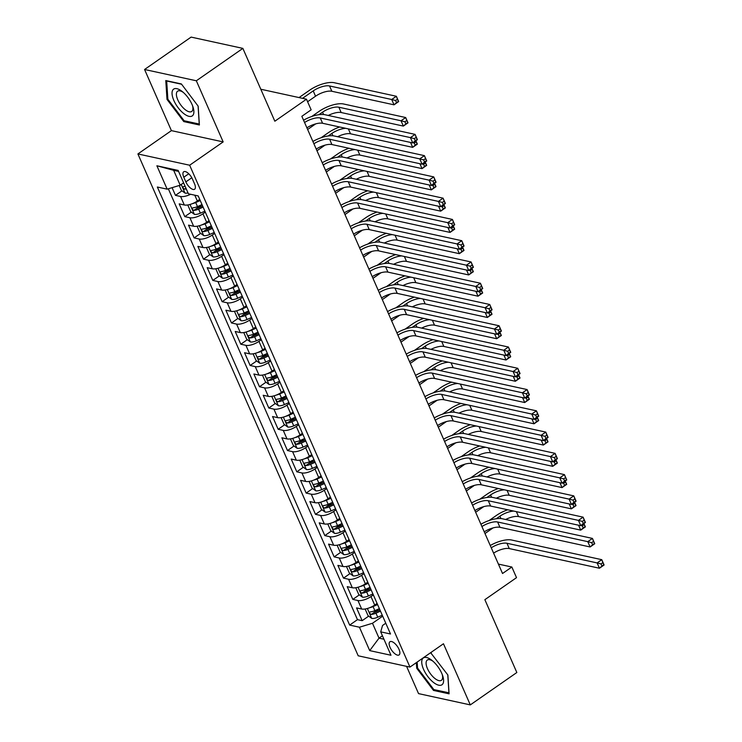 <?xml version="1.0" encoding="UTF-8"?>
<svg xmlns="http://www.w3.org/2000/svg" width="742" height="742" viewBox="0 0 742 742"><rect width="100%" height="100%" fill="white"/><g stroke="black" fill="none" stroke-linecap="round" stroke-linejoin="round"><path stroke-width="1.11" d="M398.992 649.306A8.032 3.432 -124.8 0 0 389.93 641.747A8.032 3.432 -124.8 0 0 390.042 647.358A8.032 3.432 -124.8 0 0 399.103 654.917A8.032 3.432 -124.8 0 0 398.992 649.306M406.57 666.344L418.544 693.612L470.298 704.9L516.84 672.512L484.869 599.675L516.515 577.656L511.85 567.027L498.411 564.096M137.901 153.946L358.2 655.798L409.955 667.086L189.655 165.225L137.901 153.946L171.411 130.629L223.166 141.907L196.333 80.776L144.569 69.488L171.411 130.629M144.569 69.488L191.111 37.1L242.866 48.388L274.837 121.215L306.483 99.196L260.794 89.235M196.333 80.776L242.866 48.388M172.079 187.67L175.464 195.369L181.985 190.833M199.719 199.375L197.344 201.026A10.036 3.793 156.3 0 1 184.304 204.987L179.202 203.874L184.795 216.636L191.325 212.101M196.398 208.567L202.028 204.644M209.049 220.643L206.684 222.294A10.036 3.793 -23.7 0 1 193.634 226.254L188.533 225.141L194.135 237.904L200.655 233.359M205.729 229.835L211.368 225.911M218.389 241.911L216.015 243.562A10.036 3.793 -23.7 0 1 202.974 247.522L197.864 246.409L203.466 259.162L209.995 254.627M215.059 251.093L220.699 247.179M227.72 263.169L225.345 264.82A10.036 3.793 -23.7 0 1 212.305 268.79L207.203 267.677L212.806 280.43L219.326 275.894M224.399 272.36L230.029 268.437M237.06 284.436L234.685 286.087A10.036 3.793 -23.7 0 1 221.645 290.048L216.534 288.935L222.136 301.697L228.657 297.152M233.73 293.628L239.369 289.705M246.39 305.704L244.016 307.355A10.036 3.793 -23.7 0 1 230.975 311.315L225.874 310.202L231.476 322.965L237.997 318.42M243.07 314.896L248.7 310.972M255.721 326.972L253.356 328.613A10.036 3.793 -23.7 0 1 240.315 332.583L235.205 331.47L240.807 344.223L247.327 339.688M252.401 336.154L258.04 332.231M265.061 348.23L262.687 349.881A10.036 3.793 -23.7 0 1 249.646 353.841L244.545 352.728L250.137 365.491L256.667 360.955M261.74 357.421L267.37 353.498M274.234 369.609L272.026 371.148A10.036 3.793 -23.7 0 1 258.986 375.109L253.875 373.996L259.477 386.758L265.998 382.213M271.071 378.689L276.71 374.766M283.732 390.765L281.357 392.416A10.036 3.793 -23.7 0 1 268.316 396.376L263.206 395.263L268.808 408.017L275.338 403.481M280.402 399.947L286.041 396.033M293.062 412.023L290.697 413.674A10.036 3.793 -23.7 0 1 277.647 417.644L272.546 416.531L278.148 429.284L284.668 424.749M289.742 421.215L295.372 417.292M302.402 433.291L300.028 434.942A10.036 3.793 -23.7 0 1 286.987 438.902L281.877 437.789L287.479 450.552L293.999 446.016M299.072 442.482L304.712 438.559M311.733 454.558L309.358 456.209A10.036 3.793 -23.7 0 1 296.318 460.17L291.216 459.057L296.819 471.819L303.339 467.274M308.412 463.75L314.042 459.827M321.063 475.826L318.698 477.477A10.036 3.793 -23.7 0 1 305.658 481.437L300.547 480.324L306.149 493.078L312.67 488.542M317.743 485.008L323.382 481.094M330.403 497.084L328.029 498.735A10.036 3.793 -23.7 0 1 314.988 502.696L309.887 501.583L315.489 514.345L322.009 509.81M327.083 506.276L332.713 502.353M339.734 518.352L337.369 520.003A10.036 3.793 -23.7 0 1 324.328 523.963L319.218 522.85L324.82 535.613L331.34 531.068M336.414 527.543L342.053 523.62M349.074 539.619L346.7 541.27A10.036 3.793 -23.7 0 1 333.659 545.231L328.558 544.118L334.15 556.88L340.68 552.336M345.753 548.811L351.383 544.888M358.405 560.887L356.039 562.529A10.036 3.793 -23.7 0 1 342.99 566.498L337.888 565.385L343.49 578.139L350.011 573.603M355.084 570.069L360.714 566.146M367.744 582.145L365.37 583.796A10.036 3.793 -23.7 0 1 352.329 587.757L347.219 586.644L352.821 599.406L359.341 594.871M364.415 591.337L370.054 587.414M306.483 99.196L311.148 109.825L301.846 116.299L502.538 573.501L511.85 567.027M183.793 177.217L185.843 181.892A7.772 3.32 -124.8 0 0 194.627 189.229A7.772 3.32 -124.8 0 0 194.515 183.784L192.466 179.11A7.772 3.32 -124.8 0 0 183.682 171.782A7.772 3.32 -124.8 0 0 183.793 177.217L188.746 173.767M385.775 623.224L382.557 625.46L380.711 631.859L390.505 633.993L198.207 195.934L188.412 193.801L178.145 170.41L156.887 165.772L167.154 189.164L157.36 187.03L349.658 625.089L359.443 627.222L372.484 623.261L379.023 638.148L383.939 639.224M380.711 631.859L390.978 655.251L369.711 650.613L359.443 627.222M373.347 594.908L370.972 596.559A10.036 3.793 156.3 0 1 357.932 600.519L352.821 599.406M376.908 603.524L374.701 605.064L370.972 596.559M364.007 573.64L361.632 575.291A10.036 3.793 156.3 0 1 348.592 579.252L343.49 578.139M354.676 552.373L352.302 554.024A10.036 3.793 156.3 0 1 339.261 557.993L334.15 556.88M345.336 531.114L342.971 532.765A10.036 3.793 156.3 0 1 329.921 536.726L324.82 535.613M336.005 509.847L333.631 511.498A10.036 3.793 156.3 0 1 320.59 515.458L315.489 514.345M326.666 488.579L324.3 490.23A10.036 3.793 156.3 0 1 311.26 494.191L306.149 493.078M317.335 467.321L314.96 468.963A10.036 3.793 156.3 0 1 301.92 472.932L296.819 471.819M307.995 446.053L305.63 447.704A10.036 3.793 156.3 0 1 292.589 451.665L287.479 450.552M298.664 424.786L296.29 426.437A10.036 3.793 156.3 0 1 283.249 430.397L278.148 429.284M289.334 403.518L286.959 405.169A10.036 3.793 156.3 0 1 273.919 409.13L268.808 408.017M279.994 382.26L277.619 383.911A10.036 3.793 156.3 0 1 264.579 387.871L259.477 386.758M270.663 360.992L268.289 362.643A10.036 3.793 156.3 0 1 255.248 366.604L250.137 365.491M261.323 339.725L258.958 341.376A10.036 3.793 156.3 0 1 245.917 345.336L240.807 344.223M251.992 318.457L249.618 320.108A10.036 3.793 156.3 0 1 236.577 324.078L231.476 322.965M242.653 297.199L240.287 298.85A10.036 3.793 156.3 0 1 227.247 302.81L222.136 301.697M233.322 275.931L230.947 277.582A10.036 3.793 156.3 0 1 217.907 281.543L212.806 280.43M223.991 254.664L221.617 256.315A10.036 3.793 156.3 0 1 208.576 260.275L203.466 259.162M214.651 233.405L212.277 235.047A10.036 3.793 156.3 0 1 199.236 239.017L194.135 237.904M205.321 212.138L202.946 213.789A10.036 3.793 156.3 0 1 189.906 217.749L184.795 216.636M190.611 194.283A10.036 3.793 156.3 0 1 180.566 196.482L175.464 195.369M168.341 188.802L357.468 619.653L362.161 620.674L368.681 616.129M374.701 605.064A10.036 3.793 -23.7 0 1 361.66 609.024L356.559 607.911L362.161 620.674M178.581 171.393L173.656 170.317L180.195 185.203L167.154 189.164M183.599 182.829L180.195 185.203M223.166 141.907L189.655 165.225M470.298 704.9L443.466 643.759L409.955 667.086M382.427 635.773L379.023 638.148L369.711 650.613M382.677 616.175L372.484 623.261M373.755 612.604L379.385 608.681M357.468 619.653L349.658 625.089M173.656 170.317L156.887 165.772M166.996 99.372L183.803 121.595L199.385 124.99L198.17 106.171L181.373 83.948L165.781 80.553L166.996 99.372L167.831 98.797M416.345 662.643L416.698 668.217L433.504 690.431L449.086 693.835L447.88 675.016L430.629 652.691M184.804 120.9L183.803 121.595M434.506 689.735L433.504 690.431M417.533 667.642L416.698 668.217M304.563 122.504A12.54 4.74 156.3 0 1 320.256 117.959L410.419 137.613L415.075 134.376L324.913 114.722A18.819 7.114 -23.7 0 0 303.552 120.204M306.9 127.819A12.54 4.74 156.3 0 1 322.594 123.274L412.747 142.928L410.419 137.613L414.333 138.633L415.27 140.757L417.125 139.468L416.197 137.335L414.333 138.633M416.197 137.335L415.075 134.376L417.403 139.691L412.747 142.928L415.27 140.757M179.221 185.5L181.354 190.369L185.083 193.105A6.65 2.514 -23.7 0 0 188.032 192.929M307.605 101.747L315.545 96.219A12.54 4.74 156.3 0 1 331.85 91.266L394.03 104.826L391.693 99.502L396.349 96.265L334.169 82.714A18.819 7.114 -23.7 0 0 309.711 90.144L299.035 97.573M185.138 186.344A6.65 2.514 156.3 0 1 183.469 186.576C182.458 187.411 182.838 188.255 184.591 189.136A6.65 2.514 -23.7 0 0 186.261 188.895M302.532 98.334L313.207 90.904A12.54 4.74 156.3 0 1 329.513 85.951L391.693 99.502L395.607 100.522L396.543 102.656L398.398 101.357L397.471 99.233L395.607 100.522M397.471 99.233L396.349 96.265L398.677 101.58L394.03 104.826L396.543 102.656M192.048 104.501A16.305 6.966 -124.8 0 0 182.3 91.572A16.305 6.966 -124.8 0 0 173.164 89.541A16.305 6.966 -124.8 0 0 173.869 100.532A16.305 6.966 -124.8 0 0 188.18 116.104A16.305 6.966 -124.8 0 0 192.985 106.931A16.305 6.966 -124.8 0 0 192.048 104.501M183.293 92.407A12.345 5.277 -124.8 0 0 177.598 91.201A12.345 5.277 -124.8 0 0 177.774 99.836A12.345 5.277 -124.8 0 0 191.705 111.467A12.345 5.277 -124.8 0 0 192.549 105.707M198.077 106.041L199.236 124.044L184.137 120.751L167.859 99.224L166.681 80.989L181.586 84.236M431.955 660.371A16.305 6.966 -124.8 0 0 421.753 662.727A16.305 6.966 -124.8 0 0 433.365 682.334A16.305 6.966 -124.8 0 0 442.696 675.777A16.305 6.966 -124.8 0 0 432.002 660.417A16.305 6.966 -124.8 0 0 431.955 660.371M432.994 661.252A12.345 5.277 -124.8 0 0 427.309 660.037A12.345 5.277 -124.8 0 0 427.271 668.19A12.345 5.277 -124.8 0 0 434.895 678.485A12.345 5.277 -124.8 0 0 441.407 680.303A12.345 5.277 -124.8 0 0 442.251 674.552M449.021 692.824L433.838 689.587L417.56 668.06L417.171 662.059M430.369 652.877L431.288 653.071M447.778 674.886L448.938 692.88M313.903 143.772A12.54 4.74 156.3 0 1 329.596 139.227L419.749 158.881L424.405 155.644L334.252 135.99A18.819 7.114 -23.7 0 0 312.892 141.462M316.231 149.086A12.54 4.74 156.3 0 1 331.924 144.542L422.087 164.195L419.749 158.881L423.663 159.901L424.6 162.025L426.464 160.726L425.528 158.602L423.663 159.901M425.528 158.602L424.405 155.644L426.743 160.958L422.087 164.195L424.6 162.025M323.234 165.03A12.54 4.74 156.3 0 1 338.927 160.485L429.089 180.148L433.736 176.902L343.583 157.248A18.819 7.114 -23.7 0 0 322.223 162.73M325.571 170.345A12.54 4.74 156.3 0 1 341.264 165.809L431.417 185.463L429.089 180.148L433.003 181.159L433.931 183.293L435.795 181.994L434.868 179.87L433.003 181.159M434.868 179.87L433.736 176.902L436.073 182.226L431.417 185.463L433.931 183.293M332.574 186.298A12.54 4.74 156.3 0 1 348.267 181.753L438.42 201.407L443.076 198.17L352.914 178.516A18.819 7.114 -23.7 0 0 331.563 183.997M334.902 191.612A12.54 4.74 156.3 0 1 350.595 187.067L440.757 206.721L438.42 201.407L442.334 202.427L443.271 204.551L445.135 203.262L444.198 201.138L442.334 202.427M444.198 201.138L443.076 198.17L445.413 203.484L440.757 206.721L443.271 204.551M341.904 207.565A12.54 4.74 156.3 0 1 357.598 203.02L447.76 222.674L452.407 219.437L362.254 199.784A18.819 7.114 -23.7 0 0 340.893 205.265M344.242 212.88A12.54 4.74 156.3 0 1 359.935 208.335L450.088 227.989L447.76 222.674L451.674 223.694L452.601 225.818L454.466 224.529L453.529 222.396L451.674 223.694M453.529 222.396L452.407 219.437L454.744 224.752L450.088 227.989L452.601 225.818M188.385 204.857L187.893 205.256L190.685 211.637L194.423 214.373A6.65 2.514 -23.7 0 0 200.377 213.186L204.894 211.173M192.503 203.605A6.65 2.514 -23.7 0 0 195.712 202.557L200.229 200.544M328.289 115.455A12.54 4.74 156.3 0 1 341.181 112.534L403.36 126.084L401.023 120.77L405.679 117.533L343.5 103.973A18.819 7.114 -23.7 0 0 319.051 111.402L311.742 116.494M202 204.579L197.483 206.591A6.65 2.514 156.3 0 1 192.809 207.843C191.798 208.669 192.169 209.522 193.922 210.394A6.65 2.514 -23.7 0 0 198.606 209.142L203.123 207.129M202.622 206.007L198.068 208.038A3.385 1.28 156.3 0 1 196.602 208.53L193.922 210.394M318.902 114.704L322.547 112.172A12.54 4.74 156.3 0 1 338.844 107.219L401.023 120.77L404.947 121.79L405.874 123.914L407.738 122.625L406.802 120.492L404.947 121.79M307.633 129.488L315.702 123.868M406.802 120.492L405.679 117.533L408.017 122.847L403.36 126.084L405.874 123.914M197.715 226.115L197.224 226.514L200.025 232.895L203.753 235.631A6.65 2.514 -23.7 0 0 209.717 234.453L214.234 232.441M201.843 224.872A6.65 2.514 -23.7 0 0 205.052 223.815L209.559 221.802M339.688 127.003A18.819 7.114 -23.7 0 0 328.381 132.67L321.073 137.752M211.34 225.846L206.823 227.859A6.65 2.514 156.3 0 1 202.139 229.111C201.128 229.937 201.499 230.79 203.262 231.662A6.65 2.514 -23.7 0 0 207.936 230.41L212.453 228.397M211.962 227.265L207.398 229.297A3.385 1.28 156.3 0 1 205.942 229.797L203.262 231.662M328.242 135.962L331.878 133.43A12.54 4.74 156.3 0 1 345.726 128.32M316.964 150.756L325.042 145.135M337.629 136.723A12.54 4.74 156.3 0 1 350.512 133.792L412.691 147.352L410.539 142.445M416.141 141.759L414.277 143.058L415.214 145.182L417.069 143.883L415.78 140.822M415.872 140.757L417.347 144.115L412.691 147.352L415.214 145.182M414.277 143.058L413.034 142.733M207.046 247.383L206.554 247.782L209.355 254.163L213.093 256.899A6.65 2.514 -23.7 0 0 219.048 255.712L223.565 253.708M211.173 246.14A6.65 2.514 -23.7 0 0 214.382 245.083L218.899 243.07M349.018 148.27A18.819 7.114 -23.7 0 0 337.721 153.937L330.413 159.02M220.671 247.114L216.154 249.127A6.65 2.514 156.3 0 1 211.479 250.379C210.468 251.204 210.839 252.048 212.592 252.929A6.65 2.514 -23.7 0 0 217.276 251.677L221.793 249.664M221.292 248.533L216.738 250.564A3.385 1.28 156.3 0 1 215.273 251.065L212.592 252.929M337.573 157.23L341.218 154.698A12.54 4.74 156.3 0 1 355.056 149.587M326.304 172.014L334.373 166.403M346.959 157.99A12.54 4.74 156.3 0 1 359.851 155.059L422.031 168.62L419.879 163.713M425.472 163.027L423.608 164.316L424.545 166.449L426.409 165.151L425.12 162.09M425.212 162.025L426.687 165.373L422.031 168.62L424.545 166.449M423.608 164.316L422.374 164.001M216.386 268.65L215.894 269.049L218.695 275.43L222.424 278.167A6.65 2.514 -23.7 0 0 228.388 276.979L232.895 274.967M220.513 267.398A6.65 2.514 -23.7 0 0 223.713 266.35L228.23 264.337M358.358 169.528A18.819 7.114 -23.7 0 0 347.052 175.205L339.743 180.287M230.001 268.372L225.494 270.385A6.65 2.514 156.3 0 1 220.81 271.637C219.799 272.472 220.17 273.316 221.932 274.197A6.65 2.514 -23.7 0 0 226.607 272.935L231.124 270.932M230.632 269.8L226.069 271.832A3.385 1.28 156.3 0 1 224.613 272.333L221.932 274.197M346.913 178.497L350.549 175.965A12.54 4.74 156.3 0 1 364.387 170.845M335.634 193.282L343.713 187.661M356.299 179.249A12.54 4.74 156.3 0 1 369.182 176.327L431.362 189.878L429.21 184.981M434.812 184.285L432.948 185.583L433.875 187.707L435.74 186.418L434.45 183.348M434.543 183.283L436.018 186.641L431.362 189.878L433.875 187.707M432.948 185.583L431.705 185.259M351.235 228.824A12.54 4.74 156.3 0 1 366.938 224.288L457.091 243.942L461.747 240.705L371.584 221.042A18.819 7.114 -23.7 0 0 350.224 226.523M353.572 234.147A12.54 4.74 156.3 0 1 369.266 229.603L459.428 249.256L457.091 243.942L461.005 244.962L461.941 247.086L463.796 245.787L462.869 243.664L461.005 244.962M462.869 243.664L461.747 240.705L464.075 246.019L459.428 249.256L461.941 247.086M225.716 289.909L225.225 290.317L228.026 296.689L231.764 299.425A6.65 2.514 -23.7 0 0 237.718 298.247L242.235 296.234M229.844 288.666A6.65 2.514 -23.7 0 0 233.053 287.608L237.57 285.605M367.689 190.796A18.819 7.114 -23.7 0 0 356.383 196.463L349.083 201.555M239.341 289.64L234.824 291.652A6.65 2.514 156.3 0 1 230.141 292.904C229.139 293.73 229.51 294.583 231.263 295.455A6.65 2.514 -23.7 0 0 235.947 294.203L240.464 292.19M239.963 291.068L235.409 293.09A3.385 1.28 156.3 0 1 233.943 293.591L231.263 295.455M356.243 199.765L359.889 197.224A12.54 4.74 156.3 0 1 373.727 192.113M344.974 214.549L353.044 208.929M365.63 200.516A12.54 4.74 156.3 0 1 378.522 197.595L440.702 211.145L438.55 206.248M444.143 205.553L442.278 206.851L443.215 208.975L445.079 207.677L443.79 204.616M443.883 204.551L445.358 207.908L440.702 211.145L443.215 208.975M442.278 206.851L441.036 206.526M360.575 250.091A12.54 4.74 156.3 0 1 376.268 245.546L466.421 265.2L471.077 261.963L380.924 242.309A18.819 7.114 -23.7 0 0 359.564 247.791M362.903 255.406A12.54 4.74 156.3 0 1 378.606 250.87L468.758 270.524L466.421 265.2L470.345 266.22L471.272 268.354L473.136 267.055L472.2 264.931L470.345 266.22M472.2 264.931L471.077 261.963L473.415 267.278L468.758 270.524L471.272 268.354M235.056 311.176L234.565 311.575L237.366 317.956L241.094 320.692A6.65 2.514 -23.7 0 0 247.049 319.505L251.566 317.502M239.184 309.933A6.65 2.514 -23.7 0 0 242.384 308.876L246.9 306.863M377.029 212.064A18.819 7.114 -23.7 0 0 365.723 217.731L358.414 222.813M248.672 310.907L244.155 312.92A6.65 2.514 156.3 0 1 239.48 314.172C238.47 314.998 238.841 315.851 240.603 316.723A6.65 2.514 -23.7 0 0 245.277 315.471L249.794 313.458M249.303 312.326L244.739 314.358A3.385 1.28 156.3 0 1 243.274 314.858L240.603 316.723M365.583 221.023L369.219 218.491A12.54 4.74 156.3 0 1 383.058 213.381M354.305 235.817L362.374 230.196M374.97 221.784A12.54 4.74 156.3 0 1 387.853 218.853L450.032 232.413L447.88 227.506M453.473 226.82L451.618 228.119L452.546 230.243L454.41 228.944L453.121 225.883M453.214 225.818L454.688 229.176L450.032 232.413L452.546 230.243M451.618 228.119L450.375 227.794M369.906 271.359A12.54 4.74 156.3 0 1 385.599 266.814L475.761 286.468L480.417 283.231L390.255 263.577A18.819 7.114 -23.7 0 0 368.895 269.058M372.243 276.673A12.54 4.74 156.3 0 1 387.936 272.128L478.098 291.782L475.761 286.468L479.675 287.488L480.612 289.612L482.467 288.323L481.539 286.189L479.675 287.488M481.539 286.189L480.417 283.231L482.745 288.545L478.098 291.782L480.612 289.612M244.387 332.444L243.895 332.843L246.696 339.224L250.425 341.96A6.65 2.514 -23.7 0 0 256.389 340.773L260.906 338.76M248.514 331.192A6.65 2.514 -23.7 0 0 251.723 330.144L256.231 328.131M386.359 233.331A18.819 7.114 -23.7 0 0 375.053 238.998L367.754 244.081M258.012 332.175L253.495 334.178A6.65 2.514 156.3 0 1 248.811 335.44C247.8 336.265 248.18 337.109 249.933 337.99A6.65 2.514 -23.7 0 0 254.617 336.738L259.125 334.725M258.633 333.594L254.079 335.625A3.385 1.28 156.3 0 1 252.614 336.126L249.933 337.99M374.914 242.291L378.55 239.759A12.54 4.74 156.3 0 1 392.397 234.639M363.636 257.075L371.714 251.464M384.3 243.051A12.54 4.74 156.3 0 1 397.193 240.12L459.372 253.681L457.22 248.774M462.813 248.088L460.949 249.377L461.886 251.51L463.741 250.212L462.452 247.142M462.554 247.077L464.019 250.434L459.372 253.681L461.886 251.51M460.949 249.377L459.706 249.062M379.245 292.626A12.54 4.74 156.3 0 1 394.939 288.082L485.092 307.735L489.748 304.498L399.595 284.845A18.819 7.114 -23.7 0 0 378.235 290.326M381.573 297.941A12.54 4.74 156.3 0 1 397.267 293.396L487.429 313.05L485.092 307.735L489.006 308.755L489.943 310.879L491.807 309.581L490.87 307.457L489.006 308.755M490.87 307.457L489.748 304.498L492.085 309.813L487.429 313.05L489.943 310.879M253.727 353.711L253.235 354.11L256.036 360.491L259.765 363.228A6.65 2.514 -23.7 0 0 265.719 362.04L270.236 360.028M257.845 352.459A6.65 2.514 -23.7 0 0 261.054 351.411L265.571 349.399M395.699 254.589A18.819 7.114 -23.7 0 0 384.393 260.257L377.084 265.348M267.343 353.433L262.826 355.446A6.65 2.514 156.3 0 1 258.151 356.698C257.14 357.523 257.511 358.377 259.264 359.249A6.65 2.514 -23.7 0 0 263.948 357.996L268.465 355.993M267.964 354.862L263.41 356.893A3.385 1.28 156.3 0 1 261.945 357.384L259.264 359.249M384.245 263.558L387.89 261.026A12.54 4.74 156.3 0 1 401.728 255.907M372.976 278.343L381.045 272.722M393.631 264.31A12.54 4.74 156.3 0 1 406.523 261.388L468.703 274.939L466.551 270.042M472.144 269.346L470.289 270.644L471.216 272.768L473.081 271.479L471.791 268.409M471.884 268.344L473.359 271.702L468.703 274.939L471.216 272.768M470.289 270.644L469.046 270.32M388.576 313.885A12.54 4.74 156.3 0 1 404.269 309.349L494.432 329.003L499.088 325.757L408.925 306.103A18.819 7.114 -23.7 0 0 387.565 311.584M390.913 319.208A12.54 4.74 156.3 0 1 406.607 314.664L496.76 334.317L494.432 329.003L498.346 330.023L499.273 332.147L501.138 330.849L500.21 328.725L498.346 330.023M500.21 328.725L499.088 325.757L501.416 331.08L496.76 334.317L499.273 332.147M263.058 374.97L262.566 375.378L265.367 381.75L269.096 384.486A6.65 2.514 -23.7 0 0 275.059 383.308L279.576 381.295M267.185 373.727A6.65 2.514 -23.7 0 0 270.394 372.67L274.902 370.657M405.03 275.857A18.819 7.114 -23.7 0 0 393.724 281.524L386.415 286.607M276.683 374.701L272.166 376.713A6.65 2.514 156.3 0 1 267.482 377.966C266.471 378.791 266.851 379.644 268.604 380.516A6.65 2.514 -23.7 0 0 273.288 379.264L277.796 377.251M277.304 376.12L272.75 378.151A3.385 1.28 156.3 0 1 271.284 378.652L268.604 380.516M393.585 284.817L397.22 282.285A12.54 4.74 156.3 0 1 411.068 277.174M382.306 299.61L390.385 293.99M402.971 285.577A12.54 4.74 156.3 0 1 415.854 282.656L478.043 296.206L475.882 291.3M481.484 290.614L479.62 291.912L480.556 294.036L482.411 292.738L481.122 289.677M481.215 289.612L482.69 292.969L478.043 296.206L480.556 294.036M479.62 291.912L478.377 291.587M397.916 335.152A12.54 4.74 156.3 0 1 413.609 330.607L503.762 350.261L508.418 347.024L418.256 327.37A18.819 7.114 -23.7 0 0 396.905 332.852M400.244 340.467A12.54 4.74 156.3 0 1 415.937 335.922L506.1 355.585L503.762 350.261L507.676 351.281L508.613 353.415L510.477 352.116L509.541 349.992L507.676 351.281M509.541 349.992L508.418 347.024L510.756 352.339L506.1 355.585L508.613 353.415M272.397 396.237L271.897 396.636L274.698 403.017L278.435 405.753A6.65 2.514 -23.7 0 0 284.39 404.566L288.907 402.563M276.516 394.994A6.65 2.514 -23.7 0 0 279.725 393.937L284.242 391.924M414.37 297.125A18.819 7.114 -23.7 0 0 403.064 302.792L395.755 307.874M286.013 395.968L281.496 397.981A6.65 2.514 156.3 0 1 276.822 399.233C275.811 400.059 276.182 400.912 277.935 401.784A6.65 2.514 -23.7 0 0 282.619 400.532L287.135 398.519M286.635 397.387L282.081 399.419A3.385 1.28 156.3 0 1 280.615 399.919L277.935 401.784M402.915 306.084L406.56 303.552A12.54 4.74 156.3 0 1 420.399 298.442M391.646 320.869L399.715 315.257M412.302 306.845A12.54 4.74 156.3 0 1 425.194 303.914L487.373 317.474L485.222 312.567M490.814 311.881L488.95 313.18L489.887 315.304L491.751 314.005L490.462 310.944M490.555 310.879L492.029 314.237L487.373 317.474L489.887 315.304M488.95 313.18L487.717 312.855M407.247 356.42A12.54 4.74 156.3 0 1 422.94 351.875L513.102 371.529L517.749 368.292L427.596 348.638A18.819 7.114 -23.7 0 0 406.236 354.12M409.584 361.734A12.54 4.74 156.3 0 1 425.277 357.19L515.43 376.843L513.102 371.529L517.016 372.549L517.944 374.673L519.808 373.384L518.871 371.25L517.016 372.549M518.871 371.25L517.749 368.292L520.086 373.606L515.43 376.843L517.944 374.673M281.728 417.505L281.237 417.904L284.038 424.285L287.766 427.021A6.65 2.514 -23.7 0 0 293.73 425.834L298.238 423.821M285.856 416.253A6.65 2.514 -23.7 0 0 289.055 415.205L293.572 413.192M423.701 318.392A18.819 7.114 -23.7 0 0 412.394 324.059L405.086 329.142M295.344 417.236L290.836 419.239A6.65 2.514 156.3 0 1 286.152 420.491C285.141 421.326 285.512 422.17 287.275 423.051A6.65 2.514 -23.7 0 0 291.949 421.799L296.466 419.786M295.975 418.655L291.411 420.686A3.385 1.28 156.3 0 1 289.955 421.187L287.275 423.051M412.255 327.352L415.891 324.82A12.54 4.74 156.3 0 1 429.729 319.7M400.977 342.136L409.055 336.516M421.642 328.103A12.54 4.74 156.3 0 1 434.524 325.182L496.704 338.732L494.552 333.835M500.154 333.149L498.29 334.438L499.227 336.571L501.082 335.273L499.793 332.203M499.885 332.138L501.36 335.495L496.704 338.732L499.227 336.571M498.29 334.438L497.047 334.113M416.577 377.687A12.54 4.74 156.3 0 1 432.28 373.143L522.433 392.796L527.089 389.559L436.927 369.906A18.819 7.114 -23.7 0 0 415.576 375.378M418.915 383.002A12.54 4.74 156.3 0 1 434.608 378.457L524.77 398.111L522.433 392.796L526.347 393.817L527.284 395.94L529.148 394.642L528.211 392.518L526.347 393.817M528.211 392.518L527.089 389.559L529.417 394.874L524.77 398.111L527.284 395.94M291.059 438.772L290.567 439.171L293.368 445.552L297.106 448.279A6.65 2.514 -23.7 0 0 303.061 447.101L307.578 445.089M295.186 437.52A6.65 2.514 -23.7 0 0 298.395 436.463L302.912 434.46M433.031 339.65A18.819 7.114 -23.7 0 0 421.734 345.318L414.426 350.409M304.684 438.494L300.167 440.507A6.65 2.514 156.3 0 1 295.483 441.759C294.481 442.584 294.852 443.438 296.605 444.31A6.65 2.514 -23.7 0 0 301.289 443.057L305.806 441.045M305.305 439.923L300.751 441.944A3.385 1.28 156.3 0 1 299.286 442.445L296.605 444.31M421.586 348.619L425.231 346.087A12.54 4.74 156.3 0 1 439.069 340.968M410.317 363.404L418.386 357.783M430.972 349.371A12.54 4.74 156.3 0 1 443.864 346.449L506.044 360L503.892 355.103M509.485 354.407L507.621 355.706L508.558 357.829L510.422 356.54L509.133 353.47M509.225 353.405L510.7 356.763L506.044 360L508.558 357.829M507.621 355.706L506.387 355.381M425.917 398.946A12.54 4.74 156.3 0 1 441.611 394.401L531.773 414.064L536.42 410.818L446.267 391.164A18.819 7.114 -23.7 0 0 424.906 396.645M428.255 404.26A12.54 4.74 156.3 0 1 443.948 399.725L534.101 419.378L531.773 414.064L535.687 415.075L536.614 417.208L538.479 415.91L537.542 413.786L535.687 415.075M537.542 413.786L536.42 410.818L538.757 416.132L534.101 419.378L536.614 417.208M300.399 460.031L299.907 460.43L302.708 466.811L306.437 469.547A6.65 2.514 -23.7 0 0 312.401 468.369L316.908 466.356M304.526 458.788A6.65 2.514 -23.7 0 0 307.726 457.731L312.243 455.718M442.371 360.918A18.819 7.114 -23.7 0 0 431.065 366.585L423.756 371.668M314.014 459.762L309.507 461.774A6.65 2.514 156.3 0 1 304.823 463.027C303.812 463.852 304.183 464.705 305.945 465.577A6.65 2.514 -23.7 0 0 310.62 464.325L315.137 462.312M314.645 461.181L310.082 463.212A3.385 1.28 156.3 0 1 308.616 463.713L305.945 465.577M430.926 369.878L434.562 367.346A12.54 4.74 156.3 0 1 448.4 362.235M419.647 384.671L427.717 379.051M440.312 370.638A12.54 4.74 156.3 0 1 453.195 367.707L515.375 381.267L513.223 376.361M518.816 375.675L516.961 376.973L517.888 379.097L519.752 377.799L518.463 374.738M518.556 374.673L520.031 378.03L515.375 381.267L517.888 379.097M516.961 376.973L515.718 376.648M435.248 420.213A12.54 4.74 156.3 0 1 450.941 415.668L541.103 435.322L545.76 432.085L455.597 412.431A18.819 7.114 -23.7 0 0 434.237 417.913M437.585 425.528A12.54 4.74 156.3 0 1 453.279 420.983L543.441 440.637L541.103 435.322L545.018 436.342L545.954 438.466L547.809 437.177L546.882 435.044L545.018 436.342M546.882 435.044L545.76 432.085L548.088 437.4L543.441 440.637L545.954 438.466M309.729 481.298L309.238 481.697L312.039 488.078L315.777 490.814A6.65 2.514 -23.7 0 0 321.731 489.627L326.248 487.615M313.857 480.055A6.65 2.514 -23.7 0 0 317.066 478.998L321.583 476.985M451.702 382.186A18.819 7.114 -23.7 0 0 440.396 387.853L433.096 392.935M323.354 481.029L318.837 483.042A6.65 2.514 156.3 0 1 314.154 484.294C313.143 485.12 313.523 485.964 315.276 486.845A6.65 2.514 -23.7 0 0 319.96 485.593L324.477 483.58M323.976 482.448L319.422 484.48A3.385 1.28 156.3 0 1 317.956 484.98L315.276 486.845M440.256 391.145L443.892 388.613A12.54 4.74 156.3 0 1 457.74 383.493M428.978 405.93L437.057 400.318M449.643 391.906A12.54 4.74 156.3 0 1 462.535 388.975L524.715 402.535L522.563 397.629M528.156 396.942L526.291 398.231L527.228 400.365L529.092 399.066L527.803 396.005M527.896 395.94L529.361 399.289L524.715 402.535L527.228 400.365M526.291 398.231L525.048 397.916M444.588 441.481A12.54 4.74 156.3 0 1 460.281 436.936L550.434 456.59L555.09 453.353L464.937 433.699A18.819 7.114 -23.7 0 0 443.577 439.181M446.916 446.795A12.54 4.74 156.3 0 1 462.618 442.251L552.771 461.904L550.434 456.59L554.348 457.61L555.285 459.734L557.149 458.435L556.212 456.311L554.348 457.61M556.212 456.311L555.09 453.353L557.428 458.667L552.771 461.904L555.285 459.734M319.069 502.566L318.578 502.965L321.379 509.346L325.107 512.082A6.65 2.514 -23.7 0 0 331.062 510.895L335.579 508.882M323.187 501.314A6.65 2.514 -23.7 0 0 326.397 500.266L330.913 498.253M461.042 403.444A18.819 7.114 -23.7 0 0 449.735 409.12L442.427 414.203M332.685 502.288L328.168 504.3A6.65 2.514 156.3 0 1 323.493 505.552C322.482 506.378 322.853 507.231 324.616 508.103A6.65 2.514 -23.7 0 0 329.29 506.851L333.807 504.848M333.316 503.716L328.752 505.747A3.385 1.28 156.3 0 1 327.287 506.248L324.616 508.103M449.587 412.413L453.232 409.881A12.54 4.74 156.3 0 1 467.07 404.761M438.318 427.197L446.387 421.577M458.973 413.164A12.54 4.74 156.3 0 1 471.866 410.243L534.045 423.793L531.893 418.896M537.486 418.2L535.631 419.499L536.559 421.623L538.423 420.334L537.134 417.264M537.227 417.199L538.701 420.556L534.045 423.793L536.559 421.623M535.631 419.499L534.388 419.174M453.918 462.739A12.54 4.74 156.3 0 1 469.612 458.204L559.774 477.857L564.43 474.611L474.268 454.957A18.819 7.114 -23.7 0 0 452.908 460.439M456.256 468.063A12.54 4.74 156.3 0 1 471.949 463.518L562.102 483.172L559.774 477.857L563.688 478.878L564.625 481.002L566.48 479.703L565.552 477.579L563.688 478.878M565.552 477.579L564.43 474.611L566.758 479.935L562.102 483.172L564.625 481.002M328.4 523.824L327.908 524.232L330.709 530.604L334.438 533.34A6.65 2.514 -23.7 0 0 340.402 532.162L344.919 530.15M332.527 522.581A6.65 2.514 -23.7 0 0 335.736 521.524L340.244 519.521M470.372 424.712A18.819 7.114 -23.7 0 0 459.066 430.379L451.757 435.471M342.025 523.555L337.508 525.568A6.65 2.514 156.3 0 1 332.824 526.82C331.813 527.645 332.193 528.499 333.946 529.371A6.65 2.514 -23.7 0 0 338.63 528.118L343.138 526.106M342.646 524.984L338.092 527.005A3.385 1.28 156.3 0 1 336.627 527.506L333.946 529.371M458.927 433.68L462.563 431.139A12.54 4.74 156.3 0 1 476.41 426.029M447.649 448.465L455.727 442.844M468.313 434.432A12.54 4.74 156.3 0 1 481.206 431.51L543.385 445.061L541.233 440.164M546.826 439.468L544.962 440.767L545.899 442.891L547.754 441.592L546.464 438.531M546.557 438.466L548.032 441.824L543.385 445.061L545.899 442.891M544.962 440.767L543.719 440.442M463.258 484.007A12.54 4.74 156.3 0 1 478.952 479.462L569.105 499.116L573.761 495.879L483.608 476.225A18.819 7.114 -23.7 0 0 462.247 481.706M465.586 489.321A12.54 4.74 156.3 0 1 481.28 484.786L571.442 504.439L569.105 499.116L573.019 500.136L573.956 502.269L575.82 500.971L574.883 498.847L573.019 500.136M574.883 498.847L573.761 495.879L576.098 501.193L571.442 504.439L573.956 502.269M337.74 545.092L337.239 545.491L340.04 551.872L343.778 554.608A6.65 2.514 -23.7 0 0 349.732 553.421L354.249 551.417M341.858 543.849A6.65 2.514 -23.7 0 0 345.067 542.792L349.584 540.779M479.712 445.979A18.819 7.114 -23.7 0 0 468.406 451.646L461.097 456.729M351.356 544.823L346.839 546.835A6.65 2.514 156.3 0 1 342.164 548.088C341.153 548.913 341.524 549.766 343.277 550.638A6.65 2.514 -23.7 0 0 347.961 549.386L352.478 547.373M351.977 546.242L347.423 548.273A3.385 1.28 156.3 0 1 345.957 548.774L343.277 550.638M468.258 454.939L471.903 452.407A12.54 4.74 156.3 0 1 485.741 447.296M456.989 469.732L465.058 464.112M477.644 455.699A12.54 4.74 156.3 0 1 490.536 452.768L552.716 466.328L550.564 461.422M556.157 460.736L554.293 462.034L555.229 464.158L557.094 462.86L555.804 459.799M555.897 459.734L557.372 463.091L552.716 466.328L555.229 464.158M554.293 462.034L553.059 461.709M472.589 505.274A12.54 4.74 156.3 0 1 488.282 500.729L578.445 520.383L583.091 517.146L492.938 497.492A18.819 7.114 -23.7 0 0 471.578 502.974M474.926 510.589A12.54 4.74 156.3 0 1 490.62 506.044L580.773 525.698L578.445 520.383L582.359 521.403L583.286 523.527L585.15 522.238L584.214 520.105L582.359 521.403M584.214 520.105L583.091 517.146L585.429 522.461L580.773 525.698L583.286 523.527M347.07 566.359L346.579 566.758L349.38 573.139L353.109 575.875A6.65 2.514 -23.7 0 0 359.072 574.688L363.589 572.676M351.198 565.107A6.65 2.514 -23.7 0 0 354.398 564.059L358.915 562.046M489.043 467.247A18.819 7.114 -23.7 0 0 477.737 472.914L470.428 477.996M360.695 566.09L356.179 568.094A6.65 2.514 156.3 0 1 351.495 569.355C350.484 570.181 350.855 571.025 352.617 571.906A6.65 2.514 -23.7 0 0 357.292 570.654L361.808 568.641M361.317 567.509L356.754 569.541A3.385 1.28 156.3 0 1 355.297 570.042L352.617 571.906M477.598 476.206L481.233 473.674A12.54 4.74 156.3 0 1 495.081 468.554M466.319 490.991L474.398 485.37M486.984 476.967A12.54 4.74 156.3 0 1 499.867 474.036L562.046 487.596L559.895 482.69M565.497 482.003L563.632 483.292L564.569 485.426L566.424 484.127L565.135 481.057M565.228 480.992L566.702 484.35L562.046 487.596L564.569 485.426M563.632 483.292L562.39 482.968M481.929 526.542A12.54 4.74 156.3 0 1 497.622 521.997L587.775 541.651L592.431 538.414L502.269 518.76A18.819 7.114 -23.7 0 0 480.918 524.232M484.257 531.856A12.54 4.74 156.3 0 1 499.95 527.312L590.113 546.965L587.775 541.651L591.689 542.671L592.626 544.795L594.49 543.496L593.554 541.372L591.689 542.671M593.554 541.372L592.431 538.414L594.759 543.728L590.113 546.965L592.626 544.795M356.401 587.627L355.91 588.026L358.711 594.407L362.448 597.143A6.65 2.514 -23.7 0 0 368.403 595.956L372.92 593.943M360.529 586.375A6.65 2.514 -23.7 0 0 363.738 585.327L368.255 583.314M498.374 488.505A18.819 7.114 -23.7 0 0 487.077 494.172L479.768 499.264M370.026 587.349L365.509 589.361A6.65 2.514 156.3 0 1 360.835 590.613C359.824 591.439 360.195 592.292 361.948 593.164A6.65 2.514 -23.7 0 0 366.631 591.912L371.148 589.899M370.648 588.777L366.094 590.808A3.385 1.28 156.3 0 1 364.628 591.3L361.948 593.164M486.928 497.474L490.573 494.942A12.54 4.74 156.3 0 1 504.412 489.822M475.659 512.258L483.728 506.638M496.315 498.225A12.54 4.74 156.3 0 1 509.207 495.304L571.386 508.854L569.235 503.957M574.827 503.262L572.963 504.56L573.9 506.684L575.764 505.395L574.475 502.325M574.568 502.26L576.042 505.617L571.386 508.854L573.9 506.684M572.963 504.56L571.73 504.235M491.26 547.8A12.54 4.74 156.3 0 1 506.953 543.265L597.115 562.918L601.762 559.672L511.609 540.018A18.819 7.114 -23.7 0 0 490.249 545.5M493.597 553.124A12.54 4.74 156.3 0 1 509.29 548.579L599.443 568.233L597.115 562.918L601.029 563.939L601.957 566.063L603.821 564.764L602.884 562.64L601.029 563.939M602.884 562.64L601.762 559.672L604.099 564.996L599.443 568.233L601.957 566.063M365.741 608.885L365.25 609.284L368.051 615.665L371.779 618.401A6.65 2.514 -23.7 0 0 377.743 617.223L382.251 615.211M369.868 607.642A6.65 2.514 -23.7 0 0 373.068 606.585L377.585 604.572M507.713 509.773A18.819 7.114 -23.7 0 0 496.407 515.44L489.099 520.522M379.357 608.616L374.849 610.629A6.65 2.514 156.3 0 1 370.165 611.881C369.154 612.707 369.525 613.56 371.288 614.432A6.65 2.514 -23.7 0 0 375.962 613.18L380.479 611.167M379.987 610.035L375.424 612.067A3.385 1.28 156.3 0 1 373.968 612.567L371.288 614.432M496.268 518.732L499.904 516.2A12.54 4.74 156.3 0 1 513.742 511.09M484.99 533.526L493.068 527.905M505.654 519.493A12.54 4.74 156.3 0 1 518.537 516.571L580.717 530.122L578.565 525.215M584.158 524.529L582.303 525.828L583.231 527.952L585.095 526.653L583.806 523.592M583.898 523.527L585.373 526.885L580.717 530.122L583.231 527.952M582.303 525.828L581.06 525.503M365.37 583.796L361.632 575.291M356.039 562.529L352.302 554.024M346.7 541.27L342.971 532.765M337.369 520.003L333.631 511.498M328.029 498.735L324.3 490.23M318.698 477.477L314.96 468.963M309.358 456.209L305.63 447.704M300.028 434.942L296.29 426.437M290.697 413.674L286.959 405.169M281.357 392.416L277.619 383.911M272.026 371.148L268.289 362.643M262.687 349.881L258.958 341.376M253.356 328.613L249.618 320.108M244.016 307.355L240.287 298.85M234.685 286.087L230.947 277.582M225.345 264.82L221.617 256.315M216.015 243.562L212.277 235.047M206.684 222.294L202.946 213.789M197.344 201.026L194.784 195.192M184.304 204.987L180.566 196.482M361.66 609.024L357.932 600.519M352.329 587.757L348.592 579.252M342.99 566.498L339.261 557.993M333.659 545.231L329.921 536.726M324.328 523.963L320.59 515.458M314.988 502.696L311.26 494.191M305.658 481.437L301.92 472.932M296.318 460.17L292.589 451.665M286.987 438.902L283.249 430.397M277.647 417.644L273.919 409.13M268.316 396.376L264.579 387.871M258.986 375.109L255.248 366.604M249.646 353.841L245.917 345.336M240.315 332.583L236.577 324.078M230.975 311.315L227.247 302.81M221.645 290.048L217.907 281.543M212.305 268.79L208.576 260.275M202.974 247.522L199.236 239.017M193.634 226.254L189.906 217.749M191.788 177.755L185.843 181.892M320.256 117.959L322.594 123.274M181.233 184.48L184.99 193.031M313.207 90.904L315.545 96.219M329.513 85.951L331.85 91.266M185.945 188.19L184.591 189.136M329.596 139.227L331.924 144.542M338.927 160.485L341.264 165.809M348.267 181.753L350.595 187.067M357.598 203.02L359.935 208.335M190.008 204.458L194.33 214.299M198.606 209.142L200.377 213.186M195.712 202.557L197.483 206.591M322.547 112.172L323.577 114.518M338.844 107.219L341.181 112.534M199.338 225.726L203.66 235.566M207.936 230.41L209.717 234.453M205.052 223.815L206.823 227.859M331.878 133.43L332.908 135.786M348.36 128.895L350.512 133.792M208.678 246.993L213 256.834M217.276 251.677L219.048 255.712M214.382 245.083L216.154 249.127M341.218 154.698L342.248 157.044M357.7 150.162L359.851 155.059M218.009 268.261L222.331 278.092M226.607 272.935L228.388 276.979M223.713 266.35L225.494 270.385M350.549 175.965L351.578 178.312M367.03 171.421L369.182 176.327M366.938 224.288L369.266 229.603M227.349 289.519L231.662 299.36M235.947 294.203L237.718 298.247M233.053 287.608L234.824 291.652M359.889 197.224L360.918 199.579M376.37 192.688L378.522 197.595M376.268 245.546L378.606 250.87M236.679 310.787L241.002 320.627M245.277 315.471L247.049 319.505M242.384 308.876L244.155 312.92M369.219 218.491L370.249 220.847M385.701 213.956L387.853 218.853M385.599 266.814L387.936 272.128M246.019 332.054L250.332 341.895M254.617 336.738L256.389 340.773M251.723 330.144L253.495 334.178M378.55 239.759L379.589 242.105M395.041 235.223L397.193 240.12M394.939 288.082L397.267 293.396M255.35 353.313L259.672 363.153M263.948 357.996L265.719 362.04M261.054 351.411L262.826 355.446M387.89 261.026L388.919 263.373M404.371 256.482L406.523 261.388M404.269 309.349L406.607 314.664M264.69 374.58L269.003 384.421M273.288 379.264L275.059 383.308M270.394 372.67L272.166 376.713M397.22 282.285L398.259 284.64M413.702 277.749L415.854 282.656M413.609 330.607L415.937 335.922M274.021 395.848L278.343 405.688M282.619 400.532L284.39 404.566M279.725 393.937L281.496 397.981M406.56 303.552L407.59 305.908M423.042 299.017L425.194 303.914M422.94 351.875L425.277 357.19M283.351 417.115L287.673 426.947M291.949 421.799L293.73 425.834M289.055 415.205L290.836 419.239M415.891 324.82L416.921 327.166M432.373 320.275L434.524 325.182M432.28 373.143L434.608 378.457M292.691 438.374L297.004 448.214M301.289 443.057L303.061 447.101M298.395 436.463L300.167 440.507M425.231 346.087L426.26 348.434M441.713 341.543L443.864 346.449M441.611 394.401L443.948 399.725M302.022 459.641L306.344 469.482M310.62 464.325L312.401 468.369M307.726 457.731L309.507 461.774M434.562 367.346L435.591 369.702M451.043 362.81L453.195 367.707M450.941 415.668L453.279 420.983M311.362 480.909L315.675 490.75M319.96 485.593L321.731 489.627M317.066 478.998L318.837 483.042M443.892 388.613L444.931 390.96M460.383 384.078L462.535 388.975M460.281 436.936L462.618 442.251M320.692 502.176L325.015 512.008M329.29 506.851L331.062 510.895M326.397 500.266L328.168 504.3M453.232 409.881L454.262 412.227M469.714 405.336L471.866 410.243M469.612 458.204L471.949 463.518M330.032 523.435L334.345 533.275M338.63 528.118L340.402 532.162M335.736 521.524L337.508 525.568M462.563 431.139L463.602 433.495M479.054 426.604L481.206 431.51M478.952 479.462L481.28 484.786M339.363 544.702L343.685 554.543M347.961 549.386L349.732 553.421M345.067 542.792L346.839 546.835M471.903 452.407L472.932 454.763M488.384 447.871L490.536 452.768M488.282 500.729L490.62 506.044M348.694 565.97L353.016 575.811M357.292 570.654L359.072 574.688M354.398 564.059L356.179 568.094M481.233 473.674L482.263 476.021M497.715 469.13L499.867 474.036M497.622 521.997L499.95 527.312M358.034 587.228L362.356 597.069M366.631 591.912L368.403 595.956M363.738 585.327L365.509 589.361M490.573 494.942L491.603 497.288M507.055 490.397L509.207 495.304M506.953 543.265L509.29 548.579M367.364 608.496L371.686 618.336M375.962 613.18L377.743 617.223M373.068 606.585L374.849 610.629M499.904 516.2L500.933 518.556M516.386 511.665L518.537 516.571"/></g></svg>
